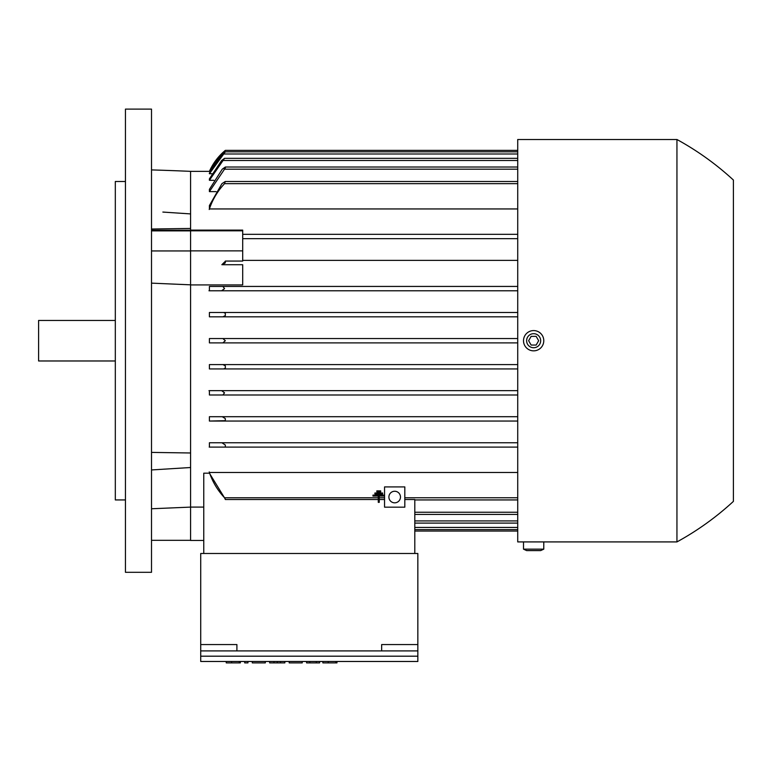 <?xml version="1.0" encoding="UTF-8"?>
<svg xmlns="http://www.w3.org/2000/svg" width="772" height="772" viewBox="0 0 772 772"><rect width="100%" height="100%" fill="white"/><g stroke="black" fill="none" stroke-linecap="round" stroke-linejoin="round"><path stroke-width="1.16" d="M372.972 495.113L384.553 495.113L384.553 496.078L379.245 496.078L379.245 502.35L378.28 502.35L378.28 496.078L372.972 496.078L372.972 495.113M151.505 169.908A2895 2895 0 0 1 190.588 171.355L210.177 171.365M190.588 171.355L190.588 213.912L189.844 213.854M190.588 250.861L242.697 250.861L242.697 261.071L225.327 261.071L225.327 262.827L222.259 264.719L242.697 264.719L242.697 284.926L190.588 284.926L190.588 213.912L162.853 212.068M190.588 230.124L242.697 230.124L242.697 250.861M242.697 234.321L517.722 234.321L242.697 234.321M517.722 208.942L209.405 208.942L209.405 205.555L221.931 183.659L225.27 181.488L517.722 181.488M216.083 191.62L209.405 191.62L209.405 189.362L222.259 169.184L225.327 167.032M213.854 180.291L209.405 180.291L209.405 178.882L221.632 160.499L224.546 158.328L517.722 158.328M211.895 173.719L209.405 173.719L209.405 173.044L222.934 153.985L225.327 152.026M190.588 228.444L151.505 229.023M242.697 238.664L517.722 238.664L242.697 238.664M242.697 260.376L517.722 260.376L242.697 260.376M225.327 261.312L221.853 264.719M190.588 230.809L242.697 230.809M517.722 447.104L209.405 447.104L209.405 442.761L517.722 442.761L221.931 442.761L225.327 445.019L225.327 446.901L224.555 447.104L517.722 447.104M224.227 421.049L517.722 421.049L209.405 421.049L209.405 416.706L517.722 416.706L222.259 416.706L225.327 418.598L225.327 420.682L209.405 421.049M222.896 394.994L517.722 394.994L209.405 394.994L209.405 390.651L517.722 390.651L221.632 390.651L224.546 392.823L222.896 394.994L209.405 394.994M223.59 368.939L517.722 368.939L209.405 368.939L209.405 364.596L517.722 364.596L222.934 364.596L225.327 365.822L225.327 368.215L223.59 368.939L209.405 368.939M222.867 342.884L517.722 342.884L209.405 342.884L209.405 338.541L517.722 338.541L222.867 338.541L225.327 340.713L222.867 342.884L209.405 342.884M222.934 316.829L517.722 316.829L209.405 316.829L209.405 312.486L517.722 312.486L223.59 312.486L225.327 313.21L225.327 315.603L222.934 316.829L209.405 316.829M517.722 290.774L209.405 290.774L209.405 286.431L517.722 286.431L222.896 286.431L224.546 288.603L221.632 290.774L517.722 290.774M222.259 264.719L242.697 264.719M190.588 284.926L190.588 507.088L203.76 507.088M203.76 553.495L203.76 473.178L209.405 473.178L209.405 472.483L517.722 472.483M209.405 338.541L222.867 338.541M209.405 473.178L225.327 499.127M378.28 497.766L224.555 497.766L225.327 499.503L378.28 499.503M209.212 471.924C212.454 481.747 217.617 490.413 224.691 497.911M379.245 499.503L384.553 499.503M384.553 496.078L384.553 507.175L404.817 507.175L404.817 486.91L384.553 486.91L384.553 495.113M388.895 497.043A5.79 5.79 0 0 1 394.685 491.253A5.79 5.79 0 0 1 400.475 497.043A5.79 5.79 0 0 1 394.685 502.833A5.79 5.79 0 0 1 388.895 497.043M414.805 553.495L414.805 499.503L404.817 499.503M381.657 650.912L200.72 650.912L200.72 553.495L417.845 553.495L417.845 650.912L381.657 650.912L381.657 644.572L417.845 644.572M417.845 656.19L200.72 656.19L200.72 661.479L417.845 661.479L417.845 650.912M200.72 644.572L236.907 644.572L236.907 650.912M200.72 656.19L200.72 650.912M336.968 661.479L336.968 662.887L335.878 662.887L335.878 661.479M322.85 661.479L322.85 662.887L335.878 662.887M289.201 661.479L289.201 662.887L302.228 662.887L302.228 661.479M252.29 661.479L252.29 662.887L265.317 662.887L265.317 661.479M240.343 661.479L240.343 662.887L239.262 662.887L239.262 661.479M226.235 661.479L226.235 662.887L239.262 662.887M244.685 661.479L244.685 662.887L247.947 662.887L247.947 661.479M269.66 661.479L269.66 662.887L284.858 662.887L284.858 661.479M280.516 662.887L280.516 661.479M277.254 662.887L277.254 661.479M274.002 662.887L274.002 661.479M306.571 661.479L306.571 662.887L319.598 662.887L319.598 661.479M316.337 662.887L316.337 661.479M309.823 662.887L309.823 661.479M190.588 540.323L151.505 540.323L151.505 508.767L190.588 507.107L190.588 540.468L203.76 540.468M209.405 286.431L222.896 286.431M221.699 290.774L208.971 290.774M209.405 312.486L223.59 312.486M209.405 364.596L222.934 364.596M208.971 390.651L221.699 390.651M209.405 416.706L222.259 416.706M224.691 447.104L209.212 447.104M209.405 442.761L221.931 442.761M414.805 531.059L517.722 531.059M414.805 529.611L517.722 529.611M414.805 523.098L517.722 523.098M414.805 514.413L517.722 514.413M414.805 499.938L517.722 499.938M190.588 230.876L151.505 230.876L151.505 230.239L190.588 230.201M190.588 250.939L151.505 250.939M190.588 284.829L151.505 283.141M151.505 452.402L190.588 452.981M190.588 467.514L151.505 469.945M224.864 150.752L225.327 150.366A57.9 57.9 0 0 0 209.405 171.355M517.722 150.366L225.327 150.366L222.867 152.538L209.405 171.365M222.992 152.422L224.276 151.264M209.405 173.719L225.327 151.814L517.722 151.814M224.546 158.328L209.405 180.291M209.405 191.62L225.327 167.978L225.327 167.013L517.722 167.013M225.27 181.488L224.555 183.659L517.722 183.659M224.691 183.514C217.617 191.012 212.454 199.678 209.212 209.501M733.4 180.04A285.157 285.157 0 0 0 676.947 139.51L517.722 139.51L517.722 541.915L523.512 541.915L523.512 549.153L526.62 550.6L540.67 550.6L543.778 549.153L543.778 541.915L676.947 541.915A285.157 285.157 0 0 0 733.4 501.385L733.4 180.04L733.4 501.385M676.947 139.51L676.947 541.915M543.778 549.153L523.512 549.153M543.778 541.915L523.512 541.915M527.855 541.915L539.435 541.915M543.778 340.713A10.133 10.133 0 0 0 533.645 330.58A10.133 10.133 0 0 0 523.512 340.713A10.133 10.133 0 0 0 533.645 350.845A10.133 10.133 0 0 0 543.778 340.713M526.62 340.713A7.025 7.025 0 0 0 533.645 347.738A7.025 7.025 0 0 0 540.67 340.713A7.025 7.025 0 0 0 533.645 333.687A7.025 7.025 0 0 0 526.62 340.713M536.154 345.055L531.136 345.055L528.627 340.713L531.136 336.37L536.154 336.37L538.663 340.713L536.154 345.055M209.405 205.555L209.405 208.942M151.505 340.713L151.505 572.313L125.45 572.313L125.45 109.113L151.505 109.113L151.505 340.713M125.45 181.488L115.317 181.488L115.317 499.938L125.45 499.938M115.317 320.448L38.6 320.448L38.6 360.978L115.317 360.978M164.774 212.175L163.075 212.078M380.692 490.867L380.692 491.832L376.832 491.832L376.832 490.867L380.692 490.867M382.623 492.99L382.623 493.955L374.902 493.955L374.902 492.99L382.623 492.99M379.245 497.766L384.553 497.766M328.283 662.887L328.283 661.479M231.658 662.887L231.658 661.479M414.805 527.44L517.722 527.44M414.805 520.926L517.722 520.926M414.805 512.241L517.722 512.241M404.817 497.766L517.722 497.766M222.867 152.538L224.623 152.538M223.59 153.985L517.722 153.985M222.896 160.499L517.722 160.499M224.227 169.184L517.722 169.184"/></g></svg>
